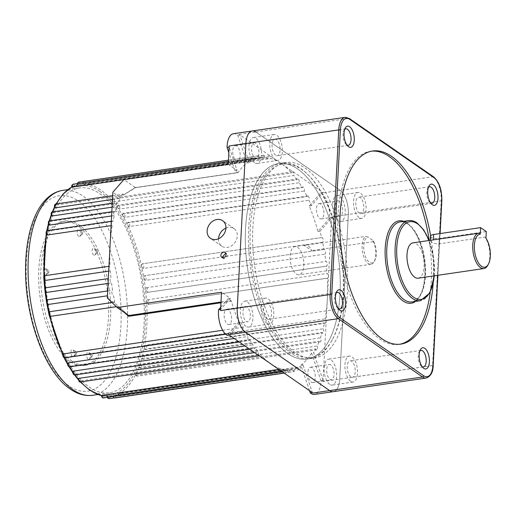 <?xml version="1.0" encoding="UTF-8"?>
<svg xmlns="http://www.w3.org/2000/svg" width="516" height="516" viewBox="0 0 516 516"><rect width="100%" height="100%" fill="white"/><g stroke="black" fill="none" stroke-linecap="round" stroke-linejoin="round"><path stroke-width="0.39" stroke-dasharray="2.58 1.94" d="M292.185 351.918A97.589 45.215 81.7 0 0 332.42 339.586A97.589 45.215 81.7 0 0 308.291 174.956A97.589 45.215 81.7 0 0 301.75 169.48A97.589 45.215 81.7 0 0 250.292 228.369A97.589 45.215 81.7 0 0 292.185 351.918M300.764 168.519A98.782 45.763 -98.3 0 1 307.388 174.066A98.782 45.763 -98.3 0 1 331.807 340.702A98.782 45.763 -98.3 0 1 310.245 358.588A98.782 45.763 -98.3 0 1 291.089 353.183A98.782 45.763 -98.3 0 1 248.68 247.532A98.782 45.763 -98.3 0 1 281.601 163.114A98.782 45.763 -98.3 0 1 300.764 168.519M287.954 353.647A98.782 45.763 81.7 0 0 307.117 359.046A98.782 45.763 81.7 0 0 340.038 274.635A98.782 45.763 81.7 0 0 297.635 168.977A98.782 45.763 81.7 0 0 278.472 163.572A98.782 45.763 81.7 0 0 245.552 247.99A98.782 45.763 81.7 0 0 287.954 353.647A98.782 45.763 -98.3 0 1 245.552 247.99A98.782 45.763 -98.3 0 1 278.472 163.572A98.782 45.763 -98.3 0 1 297.635 168.977A98.782 45.763 -98.3 0 1 340.038 274.635A98.782 45.763 -98.3 0 1 307.117 359.046A98.782 45.763 -98.3 0 1 287.954 353.647M114.326 201.782A2.38 1.103 81.7 0 0 113.359 198.267A2.38 1.103 81.7 0 0 112.901 198.131A2.38 1.103 81.7 0 0 112.159 199.24L111.656 200.015A107.109 49.626 -98.3 0 1 112.74 201.279L114.326 201.782L293.81 175.479A107.109 49.626 -98.3 0 1 297.106 179.761A2.38 1.103 -98.3 0 1 297.796 178.871A2.38 1.103 -98.3 0 1 299.009 180.149A2.38 1.103 -98.3 0 1 299.17 182.735A107.109 49.626 -98.3 0 1 302.292 187.663A2.38 1.103 -98.3 0 1 302.924 186.973A2.38 1.103 -98.3 0 1 304.176 188.372A2.38 1.103 -98.3 0 1 304.234 191.03A107.109 49.626 -98.3 0 1 307.143 196.538A2.38 1.103 -98.3 0 1 307.704 196.028A2.38 1.103 -98.3 0 1 308.994 197.551A2.38 1.103 -98.3 0 1 308.936 200.26A107.109 49.626 -98.3 0 1 311.341 205.678L322.893 192.455A19.04 8.824 -98.3 0 1 323.468 192.816L281.343 163.636A107.109 49.626 -98.3 0 1 291.65 172.937A2.38 1.103 -98.3 0 1 292.391 171.828A2.38 1.103 -98.3 0 1 293.559 172.995A2.38 1.103 -98.3 0 1 293.81 175.479M101.265 395.572A107.109 49.626 81.7 0 0 101.407 395.611A107.109 49.626 81.7 0 0 102.542 395.875A107.109 49.626 81.7 0 0 107.16 396.43A107.109 49.626 81.7 0 0 108.276 396.43A107.109 49.626 81.7 0 0 111.095 396.191A107.109 49.626 81.7 0 0 112.765 395.882A107.109 49.626 81.7 0 0 113.843 395.617A107.109 49.626 81.7 0 0 118.151 393.979A107.109 49.626 81.7 0 0 119.177 393.45A107.109 49.626 81.7 0 0 135.592 374.655A107.109 49.626 81.7 0 0 136.301 373.203A107.109 49.626 81.7 0 0 139.004 366.818A107.109 49.626 81.7 0 0 139.61 365.167A107.109 49.626 81.7 0 0 141.855 357.994A107.109 49.626 81.7 0 0 142.345 356.163A107.109 49.626 81.7 0 0 144.112 348.306A107.109 49.626 81.7 0 0 144.48 346.313A107.109 49.626 81.7 0 0 146.731 303.44A107.109 49.626 81.7 0 0 146.589 301.092A107.109 49.626 81.7 0 0 145.738 291.424A107.109 49.626 81.7 0 0 145.467 289.063A107.109 49.626 81.7 0 0 144.106 279.388A107.109 49.626 81.7 0 0 143.706 277.047A107.109 49.626 81.7 0 0 141.842 267.501A107.109 49.626 81.7 0 0 141.332 265.198A107.109 49.626 81.7 0 0 127.962 225.776A107.109 49.626 81.7 0 0 127.065 223.912A107.109 49.626 81.7 0 0 123.221 216.63A107.109 49.626 81.7 0 0 122.247 214.946A107.109 49.626 81.7 0 0 118.125 208.432A107.109 49.626 81.7 0 0 117.093 206.942A107.109 49.626 81.7 0 0 112.74 201.279A1.193 0.548 -98.3 0 0 112.256 199.531A1.193 0.548 -98.3 0 0 111.656 200.015A107.109 49.626 81.7 0 0 100.814 190.094A107.109 49.626 81.7 0 0 89.719 184.818L270.823 158.515A107.109 49.626 -98.3 0 1 281.343 163.636L239.224 134.457A19.04 8.824 -98.3 0 1 239.792 134.889L249.196 162.63A107.109 49.626 -98.3 0 1 251.982 160.805A2.38 1.103 -98.3 0 1 252.653 157.896A2.38 1.103 -98.3 0 1 254.027 159.747A107.109 49.626 -98.3 0 1 257.284 158.509A2.38 1.103 -98.3 0 1 258.013 155.858A2.38 1.103 -98.3 0 1 259.432 157.973A107.109 49.626 -98.3 0 1 260.567 157.78A107.109 49.626 -98.3 0 1 262.831 157.561A2.38 1.103 -98.3 0 1 263.599 155.181A2.38 1.103 -98.3 0 1 265.056 157.561A107.109 49.626 -98.3 0 1 268.552 157.98A2.38 1.103 -98.3 0 1 269.339 155.864A2.38 1.103 -98.3 0 1 270.823 158.515M50.929 316.282A2.38 1.103 81.7 0 0 51.11 316.218L49.8 315.224A1.193 0.548 -98.3 0 1 49.478 315.192A1.193 0.548 -98.3 0 1 48.975 314.005A1.193 0.548 -98.3 0 1 49.284 312.928L50.078 311.619M48.672 304.395L47.42 303.382A1.193 0.548 -98.3 0 1 47.162 303.318A1.193 0.548 -98.3 0 1 46.653 302.073A1.193 0.548 -98.3 0 1 47.027 301.034L47.878 299.706M46.846 292.391L45.66 291.366A1.193 0.548 -98.3 0 1 45.466 291.295A1.193 0.548 -98.3 0 1 44.95 289.979A1.193 0.548 -98.3 0 1 45.389 289.005L46.305 287.67M45.666 280.356L44.544 279.33A1.193 0.548 -98.3 0 1 44.408 279.272A1.193 0.548 -98.3 0 1 43.892 277.892A1.193 0.548 -98.3 0 1 44.402 276.989L45.382 275.667L110.082 266.185A2.38 1.103 81.7 0 0 109.863 266.172A2.38 1.103 81.7 0 0 109.07 268.204A2.38 1.103 81.7 0 0 110.095 270.752A2.38 1.103 81.7 0 0 110.366 270.874A107.109 49.626 81.7 0 0 111.004 278.189A2.38 1.103 81.7 0 0 110.921 278.195A2.38 1.103 81.7 0 0 110.127 280.227A2.38 1.103 81.7 0 0 111.146 282.774A2.38 1.103 81.7 0 0 111.546 282.91A107.109 49.626 81.7 0 0 112.578 290.224A2.38 1.103 81.7 0 0 111.824 292.295A2.38 1.103 81.7 0 0 112.849 294.797A2.38 1.103 81.7 0 0 113.307 294.926A2.38 1.103 81.7 0 0 113.372 294.913A107.109 49.626 81.7 0 0 114.778 302.137A2.38 1.103 81.7 0 0 114.3 302.776L128.574 315.437M46.795 234.741L46.646 234.116A1.193 0.548 -98.3 0 1 46.266 232.6A1.193 0.548 -98.3 0 1 46.885 232A1.193 0.548 -98.3 0 1 47.014 232.123L48.252 230.987L112.952 221.506A2.38 1.103 81.7 0 0 112.224 221.125A2.38 1.103 81.7 0 0 111.43 222.912A2.38 1.103 81.7 0 0 112.211 225.486A107.109 49.626 81.7 0 0 110.076 245.094A107.109 49.626 81.7 0 0 110.082 266.185M48.859 224.802L48.781 224.26A1.193 0.548 -98.3 0 1 48.472 222.77A1.193 0.548 -98.3 0 1 49.084 222.228A1.193 0.548 -98.3 0 1 49.272 222.428L50.568 221.37L115.268 211.889A2.38 1.103 81.7 0 0 114.423 211.354A2.38 1.103 81.7 0 0 113.623 213.005A2.38 1.103 81.7 0 0 114.288 215.559A107.109 49.626 81.7 0 0 112.952 221.506M51.542 215.714L51.523 215.262A1.193 0.548 -98.3 0 1 51.278 213.798A1.193 0.548 -98.3 0 1 51.877 213.314A1.193 0.548 -98.3 0 1 52.122 213.605L53.477 212.637L118.177 203.162A2.38 1.103 81.7 0 0 117.216 202.44A2.38 1.103 81.7 0 0 116.429 203.968A2.38 1.103 81.7 0 0 116.971 206.465A107.109 49.626 81.7 0 0 115.268 211.889M54.799 207.593L54.825 207.219A1.193 0.548 -98.3 0 1 54.644 205.8A1.193 0.548 -98.3 0 1 55.238 205.374A1.193 0.548 -98.3 0 1 55.535 205.768L56.941 204.904L123.389 195.171L135.444 187.566L238.14 172.518A1.193 0.548 -98.3 0 1 237.915 172.679A1.193 0.548 -98.3 0 1 237.689 172.615L234.974 170.738L228.833 152.626M72.492 187.108L71.956 186.979A1.193 0.548 -98.3 0 1 71.995 185.825A1.193 0.548 -98.3 0 1 72.524 185.592A1.193 0.548 -98.3 0 1 72.975 186.444L254.027 159.747M77.742 183.528A2.38 1.103 81.7 0 0 77.793 184.812L77.284 184.812A1.193 0.548 -98.3 0 1 77.884 183.554A1.193 0.548 -98.3 0 1 78.361 184.541L259.432 157.973M257.284 158.509L77.284 184.812A107.109 49.626 81.7 0 0 72.975 186.444A107.109 49.626 81.7 0 0 71.956 186.979A107.109 49.626 81.7 0 0 71.827 187.044M85.566 183.864A2.38 1.103 81.7 0 0 84.572 181.613A2.38 1.103 81.7 0 0 84.108 181.484A2.38 1.103 81.7 0 0 83.347 183.864L82.857 183.999A1.193 0.548 -98.3 0 1 83.469 182.877A1.193 0.548 -98.3 0 1 83.966 183.999L265.056 157.561M262.831 157.561L82.857 183.999A107.109 49.626 81.7 0 0 80.032 184.231A107.109 49.626 81.7 0 0 78.361 184.541A107.109 49.626 81.7 0 0 77.284 184.812M91.332 184.818A2.38 1.103 81.7 0 0 90.313 182.296A2.38 1.103 81.7 0 0 89.849 182.167A2.38 1.103 81.7 0 0 89.062 184.283L88.584 184.547A1.193 0.548 -98.3 0 1 89.21 183.561A1.193 0.548 -98.3 0 1 89.719 184.818A107.109 49.626 81.7 0 0 88.584 184.547A107.109 49.626 81.7 0 0 83.966 183.999A107.109 49.626 81.7 0 0 82.857 183.999M268.552 157.98L88.584 184.547M292.391 171.828L112.901 198.131L111.656 200.015M119.686 209.032A2.38 1.103 81.7 0 0 118.77 205.304A2.38 1.103 81.7 0 0 118.312 205.175A2.38 1.103 81.7 0 0 117.616 206.065L117.093 206.942A1.193 0.548 -98.3 0 1 117.667 206.568A1.193 0.548 -98.3 0 1 118.125 208.432L119.686 209.032L299.17 182.735M297.796 178.871L118.312 205.175L116.984 206.49L117.093 206.942M124.749 217.333A2.38 1.103 81.7 0 0 123.898 213.405A2.38 1.103 81.7 0 0 123.434 213.276A2.38 1.103 81.7 0 0 122.802 213.966L122.247 214.946A1.193 0.548 -98.3 0 1 122.795 214.669A1.193 0.548 -98.3 0 1 123.221 216.63L124.749 217.333L304.234 191.03M302.924 186.973L123.434 213.276L122.169 214.392L122.247 214.946M129.445 226.563A2.38 1.103 81.7 0 0 129.613 224.318A2.38 1.103 81.7 0 0 128.678 222.46A2.38 1.103 81.7 0 0 128.213 222.332A2.38 1.103 81.7 0 0 127.652 222.841L127.033 223.247L127.065 223.912A1.193 0.548 -98.3 0 1 127.575 223.725A1.193 0.548 -98.3 0 1 128.045 224.654A1.193 0.548 -98.3 0 1 127.962 225.776L129.445 226.563L308.936 200.26M321.597 237.599L142.287 263.837A2.38 1.103 81.7 0 0 142.106 263.902L141.332 265.198A1.193 0.548 -98.3 0 1 141.648 265.237A1.193 0.548 -98.3 0 1 142.152 266.417A1.193 0.548 -98.3 0 1 141.842 267.501L143.132 268.501L322.623 242.198A107.109 49.626 -98.3 0 1 324.035 249.422A2.38 1.103 -98.3 0 1 324.1 249.409A2.38 1.103 -98.3 0 1 325.525 251.563A2.38 1.103 -98.3 0 1 324.822 254.111A107.109 49.626 -98.3 0 1 325.86 261.425A2.38 1.103 -98.3 0 1 327.241 263.695A2.38 1.103 -98.3 0 1 326.486 266.14A2.38 1.103 -98.3 0 1 326.396 266.146A107.109 49.626 -98.3 0 1 327.041 273.467A2.38 1.103 -98.3 0 1 328.311 275.854A2.38 1.103 -98.3 0 1 327.537 278.169A2.38 1.103 -98.3 0 1 327.325 278.156A107.109 49.626 -98.3 0 1 327.325 299.241A107.109 49.626 -98.3 0 1 325.19 318.849A2.38 1.103 -98.3 0 1 325.977 321.429A2.38 1.103 -98.3 0 1 325.177 323.21A2.38 1.103 -98.3 0 1 324.719 323.08A2.38 1.103 -98.3 0 1 324.454 322.835A107.109 49.626 -98.3 0 1 323.513 327.15A107.109 49.626 -98.3 0 1 323.113 328.776A2.38 1.103 -98.3 0 1 323.777 331.33A2.38 1.103 -98.3 0 1 322.984 332.988A2.38 1.103 -98.3 0 1 322.519 332.852A2.38 1.103 -98.3 0 1 322.132 332.446A107.109 49.626 -98.3 0 1 320.436 337.87A2.38 1.103 -98.3 0 1 320.978 340.367A2.38 1.103 -98.3 0 1 320.184 341.895A2.38 1.103 -98.3 0 1 319.726 341.766A2.38 1.103 -98.3 0 1 319.23 341.179A107.109 49.626 -98.3 0 1 317.185 346.01A2.38 1.103 -98.3 0 1 317.611 348.429A2.38 1.103 -98.3 0 1 316.83 349.835A2.38 1.103 -98.3 0 1 316.366 349.706A2.38 1.103 -98.3 0 1 315.766 348.913A107.109 49.626 -98.3 0 1 313.644 352.699L323.055 380.44A19.04 8.824 -98.3 0 1 323.01 381.563L331.64 216.92A19.04 8.824 -98.3 0 1 331.562 218.023L320.01 231.245A107.109 49.626 -98.3 0 1 321.597 237.599A2.38 1.103 -98.3 0 1 321.778 237.534A2.38 1.103 -98.3 0 1 323.184 239.559A2.38 1.103 -98.3 0 1 322.623 242.198M324.035 249.422L144.609 275.712A2.38 1.103 81.7 0 0 144.544 275.725L143.706 277.047A1.193 0.548 -98.3 0 1 143.964 277.105A1.193 0.548 -98.3 0 1 144.474 278.356A1.193 0.548 -98.3 0 1 144.106 279.388L145.331 280.414L324.822 254.111M326.486 266.14L146.905 292.449A2.38 1.103 81.7 0 0 146.996 292.443A2.38 1.103 81.7 0 0 147.789 290.411A2.38 1.103 81.7 0 0 146.763 287.863A2.38 1.103 81.7 0 0 146.37 287.728L145.467 289.063A1.193 0.548 -98.3 0 1 145.667 289.128A1.193 0.548 -98.3 0 1 146.176 290.444A1.193 0.548 -98.3 0 1 145.738 291.424L146.905 292.449L326.396 266.146M327.537 278.169L147.834 304.459A2.38 1.103 81.7 0 0 148.047 304.472A2.38 1.103 81.7 0 0 148.84 302.434A2.38 1.103 81.7 0 0 147.821 299.893A2.38 1.103 81.7 0 0 147.55 299.764L146.589 301.092A1.193 0.548 -98.3 0 1 146.718 301.157A1.193 0.548 -98.3 0 1 147.234 302.537A1.193 0.548 -98.3 0 1 146.731 303.44L147.834 304.459L327.325 278.156M145.699 345.152L144.48 346.313A1.193 0.548 -98.3 0 1 144.861 347.829A1.193 0.548 -98.3 0 1 144.241 348.423A1.193 0.548 -98.3 0 1 144.112 348.306L144.609 349.248L145.686 349.513A2.38 1.103 81.7 0 0 146.486 347.732A2.38 1.103 81.7 0 0 145.699 345.152L325.19 318.849M143.622 355.079L142.345 356.163A1.193 0.548 -98.3 0 1 142.655 357.659A1.193 0.548 -98.3 0 1 142.042 358.194A1.193 0.548 -98.3 0 1 141.855 357.994L142.41 359.02L143.493 359.284A2.38 1.103 81.7 0 0 144.286 357.633A2.38 1.103 81.7 0 0 143.622 355.079L323.113 328.776M140.945 364.173L139.61 365.167A1.193 0.548 -98.3 0 1 139.849 366.631A1.193 0.548 -98.3 0 1 139.249 367.108A1.193 0.548 -98.3 0 1 139.004 366.818L139.617 367.934L140.694 368.198A2.38 1.103 81.7 0 0 141.487 366.67A2.38 1.103 81.7 0 0 140.945 364.173L320.436 337.87M137.695 372.307L136.301 373.203A1.193 0.548 -98.3 0 1 136.482 374.622A1.193 0.548 -98.3 0 1 135.895 375.048A1.193 0.548 -98.3 0 1 135.592 374.655L136.256 375.874L137.34 376.138A2.38 1.103 81.7 0 0 138.12 374.732A2.38 1.103 81.7 0 0 137.695 372.307L317.185 346.01M118.151 393.979L118.68 394.069A2.38 1.103 81.7 0 0 119.589 395.791A2.38 1.103 81.7 0 0 120.054 395.92A2.38 1.103 81.7 0 0 120.725 393.011L119.177 393.45A1.193 0.548 -98.3 0 1 119.138 394.598A1.193 0.548 -98.3 0 1 118.603 394.83A1.193 0.548 -98.3 0 1 118.151 393.979L298.171 367.773A107.109 49.626 -98.3 0 1 294.907 369.011A2.38 1.103 -98.3 0 1 294.185 371.655A2.38 1.103 -98.3 0 1 293.72 371.526A2.38 1.103 -98.3 0 1 292.759 369.54A107.109 49.626 -98.3 0 1 291.63 369.74A107.109 49.626 -98.3 0 1 289.36 369.953A2.38 1.103 -98.3 0 1 288.599 372.339A2.38 1.103 -98.3 0 1 288.134 372.204A2.38 1.103 -98.3 0 1 287.135 369.953A107.109 49.626 -98.3 0 1 283.645 369.533A2.38 1.103 -98.3 0 1 282.852 371.649A2.38 1.103 -98.3 0 1 282.394 371.52A2.38 1.103 -98.3 0 1 281.375 368.998A107.109 49.626 -98.3 0 1 270.848 363.877A107.109 49.626 -98.3 0 1 260.548 354.576A2.38 1.103 -98.3 0 1 259.806 355.685A2.38 1.103 -98.3 0 1 259.342 355.556A2.38 1.103 -98.3 0 1 258.381 352.041A107.109 49.626 -98.3 0 1 255.091 347.758A2.38 1.103 -98.3 0 1 254.394 348.642A2.38 1.103 -98.3 0 1 253.936 348.513A2.38 1.103 -98.3 0 1 253.021 344.785A107.109 49.626 -98.3 0 1 249.905 339.857A2.38 1.103 -98.3 0 1 249.267 340.547A2.38 1.103 -98.3 0 1 248.809 340.412A2.38 1.103 -98.3 0 1 247.957 336.49A107.109 49.626 -98.3 0 1 245.055 330.975A2.38 1.103 -98.3 0 1 244.494 331.485A2.38 1.103 -98.3 0 1 244.029 331.356A2.38 1.103 -98.3 0 1 243.088 329.498A2.38 1.103 -98.3 0 1 243.255 327.254A107.109 49.626 -98.3 0 1 240.856 321.836L229.304 335.058A19.04 8.824 -98.3 0 1 228.73 334.703M112.636 395.92L113.61 397.694L114.694 397.959A2.38 1.103 81.7 0 0 115.416 395.314L113.843 395.617A1.193 0.548 -98.3 0 1 113.249 396.868A1.193 0.548 -98.3 0 1 112.765 395.882L292.759 369.54M109.108 398.636A2.38 1.103 81.7 0 0 109.869 396.256L108.276 396.43A1.193 0.548 -98.3 0 1 107.663 397.546A1.193 0.548 -98.3 0 1 107.16 396.43L287.135 369.953M103.361 397.952A2.38 1.103 81.7 0 0 104.155 395.837L102.542 395.875A1.193 0.548 -98.3 0 1 101.916 396.862A1.193 0.548 -98.3 0 1 101.407 395.611M80.315 381.988A2.38 1.103 81.7 0 0 81.057 380.879L79.47 380.415A1.193 0.548 -98.3 0 1 78.871 380.898A1.193 0.548 -98.3 0 1 78.387 379.144L78.264 378.763M74.904 374.945A2.38 1.103 81.7 0 0 75.6 374.055L74.033 373.481A1.193 0.548 -98.3 0 1 73.459 373.855A1.193 0.548 -98.3 0 1 73.001 371.997L72.898 371.526M69.776 366.844A2.38 1.103 81.7 0 0 70.415 366.16L68.88 365.483A1.193 0.548 -98.3 0 1 68.331 365.754A1.193 0.548 -98.3 0 1 67.906 363.799L67.835 363.225M65.003 357.788A2.38 1.103 81.7 0 0 65.564 357.278L64.061 356.511A1.193 0.548 -98.3 0 1 63.552 356.698A1.193 0.548 -98.3 0 1 63.087 355.776A1.193 0.548 -98.3 0 1 63.165 354.653L63.146 353.963M223.009 257.774L223.957 258.929L227.93 255.871L226.718 253.601L225.789 253.221M218.513 238.779A10.713 8.714 -55.3 0 0 221.803 246.184A10.713 8.714 -55.3 0 0 231.607 245.739A10.713 8.714 -55.3 0 0 237.296 236.005A10.713 8.714 -55.3 0 0 234.006 228.575A10.713 8.714 -55.3 0 0 225.911 228.098M255.601 143.274A7.734 3.586 81.7 0 0 254.098 142.855A7.734 3.586 81.7 0 0 251.524 149.466A7.734 3.586 81.7 0 0 254.846 157.735A7.734 3.586 81.7 0 0 256.342 158.16A7.734 3.586 81.7 0 0 258.922 151.549A7.734 3.586 81.7 0 0 255.601 143.274M236.818 146.028A7.734 3.586 81.7 0 0 235.315 145.602A7.734 3.586 81.7 0 0 232.735 152.214A7.734 3.586 81.7 0 0 236.057 160.489A7.734 3.586 81.7 0 0 237.56 160.915A7.734 3.586 81.7 0 0 240.14 154.303A7.734 3.586 81.7 0 0 236.818 146.028M247.029 306.891A7.734 3.586 81.7 0 0 245.526 306.472A7.734 3.586 81.7 0 0 242.946 313.083A7.734 3.586 81.7 0 0 246.267 321.352A7.734 3.586 81.7 0 0 247.77 321.778A7.734 3.586 81.7 0 0 250.35 315.166A7.734 3.586 81.7 0 0 247.029 306.891M228.24 309.645A7.734 3.586 81.7 0 0 226.743 309.219A7.734 3.586 81.7 0 0 224.163 315.831A7.734 3.586 81.7 0 0 227.485 324.106A7.734 3.586 81.7 0 0 228.988 324.532A7.734 3.586 81.7 0 0 231.561 317.921A7.734 3.586 81.7 0 0 228.24 309.645M330.743 364.883A7.734 3.586 81.7 0 0 329.247 364.464A7.734 3.586 81.7 0 0 326.667 371.075A7.734 3.586 81.7 0 0 329.988 379.344A7.734 3.586 81.7 0 0 331.485 379.77A7.734 3.586 81.7 0 0 334.065 373.158A7.734 3.586 81.7 0 0 330.743 364.883M311.961 367.637A7.734 3.586 81.7 0 0 310.458 367.211A7.734 3.586 81.7 0 0 307.884 373.823A7.734 3.586 81.7 0 0 311.206 382.098A7.734 3.586 81.7 0 0 312.702 382.524A7.734 3.586 81.7 0 0 315.282 375.912A7.734 3.586 81.7 0 0 311.961 367.637M339.322 201.266A7.734 3.586 81.7 0 0 337.819 200.847A7.734 3.586 81.7 0 0 335.239 207.458A7.734 3.586 81.7 0 0 338.56 215.727A7.734 3.586 81.7 0 0 340.063 216.152A7.734 3.586 81.7 0 0 342.643 209.541A7.734 3.586 81.7 0 0 339.322 201.266M320.539 204.02A7.734 3.586 81.7 0 0 319.036 203.594A7.734 3.586 81.7 0 0 316.456 210.206A7.734 3.586 81.7 0 0 319.778 218.481A7.734 3.586 81.7 0 0 321.281 218.907A7.734 3.586 81.7 0 0 323.855 212.295A7.734 3.586 81.7 0 0 320.539 204.02M93.654 255.078A3.573 1.651 -98.3 0 1 92.119 250.731A3.573 1.651 -98.3 0 1 93.835 248.299A3.573 1.651 -98.3 0 1 94.009 248.402A3.573 1.651 -98.3 0 1 95.492 251.679A3.573 1.651 -98.3 0 1 94.821 255.033A3.573 1.651 -98.3 0 1 93.654 255.078M96.885 252.692A1.509 0.697 -98.3 0 1 96.24 250.853A1.509 0.697 -98.3 0 1 96.963 249.828A1.509 0.697 -98.3 0 1 97.034 249.873A1.509 0.697 -98.3 0 1 97.666 251.253A1.509 0.697 -98.3 0 1 97.382 252.672A1.509 0.697 -98.3 0 1 96.885 252.692M88.204 359.123A3.573 1.651 -98.3 0 1 86.662 354.776A3.573 1.651 -98.3 0 1 88.378 352.351A3.573 1.651 -98.3 0 1 88.552 352.454A3.573 1.651 -98.3 0 1 90.042 355.73A3.573 1.651 -98.3 0 1 89.365 359.084A3.573 1.651 -98.3 0 1 88.204 359.123M91.435 356.743A1.509 0.697 -98.3 0 1 90.784 354.905A1.509 0.697 -98.3 0 1 91.513 353.873A1.509 0.697 -98.3 0 1 91.584 353.918A1.509 0.697 -98.3 0 1 92.209 355.305A1.509 0.697 -98.3 0 1 91.925 356.724A1.509 0.697 -98.3 0 1 91.435 356.743M44.821 275.163A3.573 1.651 -98.3 0 1 43.286 270.816A3.573 1.651 -98.3 0 1 45.002 268.385A3.573 1.651 -98.3 0 1 45.176 268.488A3.573 1.651 -98.3 0 1 46.659 271.764A3.573 1.651 -98.3 0 1 45.989 275.125A3.573 1.651 -98.3 0 1 44.821 275.163M48.053 272.777A1.509 0.697 -98.3 0 1 47.407 270.939A1.509 0.697 -98.3 0 1 48.13 269.913A1.509 0.697 -98.3 0 1 48.201 269.958A1.509 0.697 -98.3 0 1 48.833 271.345A1.509 0.697 -98.3 0 1 48.549 272.758A1.509 0.697 -98.3 0 1 48.053 272.777M78.709 236.386A3.573 1.651 -98.3 0 1 77.168 232.032A3.573 1.651 -98.3 0 1 78.883 229.607A3.573 1.651 -98.3 0 1 79.058 229.71A3.573 1.651 -98.3 0 1 80.548 232.987A3.573 1.651 -98.3 0 1 79.87 236.341A3.573 1.651 -98.3 0 1 78.709 236.386M81.941 234A1.509 0.697 -98.3 0 1 81.289 232.161A1.509 0.697 -98.3 0 1 82.018 231.136A1.509 0.697 -98.3 0 1 82.089 231.174A1.509 0.697 -98.3 0 1 82.715 232.561A1.509 0.697 -98.3 0 1 82.431 233.98A1.509 0.697 -98.3 0 1 81.941 234M72.414 356.53A3.573 1.651 -98.3 0 1 70.873 352.176A3.573 1.651 -98.3 0 1 72.588 349.751A3.573 1.651 -98.3 0 1 72.762 349.854A3.573 1.651 -98.3 0 1 74.252 353.131A3.573 1.651 -98.3 0 1 73.575 356.485A3.573 1.651 -98.3 0 1 72.414 356.53M75.646 354.144A1.509 0.697 -98.3 0 1 74.994 352.305A1.509 0.697 -98.3 0 1 75.717 351.28A1.509 0.697 -98.3 0 1 75.794 351.319A1.509 0.697 -98.3 0 1 76.42 352.705A1.509 0.697 -98.3 0 1 76.136 354.124A1.509 0.697 -98.3 0 1 75.646 354.144M70.079 361.503A72.833 33.746 -98.3 0 1 38.816 283.6A72.833 33.746 -98.3 0 1 63.087 221.358A72.833 33.746 -98.3 0 1 77.219 225.344A72.833 33.746 -98.3 0 1 108.483 303.247A72.833 33.746 -98.3 0 1 84.211 365.489A72.833 33.746 -98.3 0 1 70.079 361.503M72.169 361.2A72.833 33.746 -98.3 0 1 40.899 283.297A72.833 33.746 -98.3 0 1 65.177 221.054A72.833 33.746 -98.3 0 1 79.303 225.034A72.833 33.746 -98.3 0 1 110.572 302.944A72.833 33.746 -98.3 0 1 86.295 365.186A72.833 33.746 -98.3 0 1 72.169 361.2M329.479 218.333L317.927 231.555A107.109 49.626 81.7 0 0 309.252 205.981L320.81 192.758A19.04 8.824 -98.3 0 1 321.378 193.119A19.04 8.824 -98.3 0 1 329.479 218.333L331.562 218.023M320.81 192.758L322.893 192.455M233.445 133.721A19.04 8.824 -98.3 0 1 237.134 134.766A19.04 8.824 -98.3 0 1 237.702 135.198L239.792 134.889M228.22 164.307L237.063 170.428L229.143 147.079A19.04 8.824 -98.3 0 1 229.181 145.951M99.594 193.584A103.542 47.969 -98.3 0 1 144.041 304.33A103.542 47.969 -98.3 0 1 109.534 392.811A103.542 47.969 -98.3 0 1 89.449 387.148A103.542 47.969 -98.3 0 1 45.002 276.402A103.542 47.969 -98.3 0 1 79.509 187.921A103.542 47.969 -98.3 0 1 99.594 193.584M139.004 366.818L139.739 367.482L319.23 341.179M141.855 357.994L142.648 358.749L322.132 332.446M144.112 348.306L144.964 349.132L324.454 322.835M107.676 290.947L112.578 290.224M112.036 302.544L114.778 302.137M222.648 330.272L243.255 327.254M234.212 338.502L247.957 336.49M244.984 345.959L253.021 344.785M254.569 352.596L258.381 352.041M278.788 369.379L281.375 368.998M309.555 390.689L300.912 365.193L302.995 364.883A107.109 49.626 -98.3 0 1 300.215 366.708A2.38 1.103 -98.3 0 1 299.544 369.617A2.38 1.103 -98.3 0 1 299.08 369.488A2.38 1.103 -98.3 0 1 298.171 367.773M135.592 374.655L136.276 375.216L315.766 348.913M81.057 380.879L260.548 354.576M373.21 240.675L373.332 241.636A14.28 6.618 -98.3 0 1 374.158 261.689A14.28 6.618 -98.3 0 1 371.043 264.276A14.28 6.618 -98.3 0 1 368.276 263.495A14.28 6.618 -98.3 0 1 362.232 249.473A14.28 6.618 -98.3 0 1 365.78 236.405L367.992 237.063A13.094 6.063 81.7 0 0 364.793 254.491A13.094 6.063 81.7 0 0 374.771 260.58A13.094 6.063 81.7 0 0 373.21 240.675L367.992 237.063M296.268 274.048A14.28 6.618 81.7 0 0 299.041 274.828A14.28 6.618 81.7 0 0 303.801 262.625A14.28 6.618 81.7 0 0 297.668 247.351A14.28 6.618 81.7 0 0 294.9 246.571A14.28 6.618 81.7 0 0 290.14 258.774A14.28 6.618 81.7 0 0 296.268 274.048M304.214 245.429A14.28 6.618 -98.3 0 1 305.33 245.042A14.28 6.618 -98.3 0 1 308.104 245.822A14.28 6.618 -98.3 0 1 311.761 250.66L304.214 245.429L365.78 236.405M373.332 241.636L311.761 250.66M239.224 134.457L255.917 132.012L340.16 190.365A19.04 8.824 81.7 0 1 348.339 214.475L339.709 379.118A19.04 8.824 81.7 0 1 333.362 391.65A19.04 8.824 81.7 0 0 339.709 379.118L348.339 214.475A19.04 8.824 81.7 0 0 340.16 190.365L255.917 132.012A19.04 8.824 81.7 0 0 252.227 130.974M237.702 135.198L247.112 162.94A107.109 49.626 81.7 0 0 238.14 172.518M247.112 162.94L249.196 162.63M228.22 164.288L251.982 160.805M112.469 199.466L120.222 198.331A107.109 49.626 81.7 0 0 118.177 203.162M112.062 207.187L116.971 206.465M111.604 215.952L114.288 215.559M111.095 225.647L112.211 225.486M108.715 271.113L110.366 270.874M108.07 283.419L111.546 282.91M220.725 307.297L228.266 298.667L230.981 300.544A1.193 0.548 -98.3 0 1 231.394 301.247A107.109 49.626 81.7 0 0 238.766 322.145L240.856 321.836M124.479 312.599L117.551 306.485L118.377 306.375L116.306 306.697M51.11 316.218L117.551 306.485M65.564 357.278L245.055 330.975M70.415 366.16L249.905 339.857M75.6 374.055L255.091 347.758M107.16 396.43L107.644 396.256A2.38 1.103 81.7 0 0 107.87 397.294M104.155 395.837L283.645 369.533M112.765 395.882L113.268 395.843A2.38 1.103 81.7 0 0 114.23 397.83A2.38 1.103 81.7 0 0 114.307 397.875M109.869 396.256L289.36 369.953M115.416 395.314L294.907 369.011M300.912 365.193A107.109 49.626 81.7 0 0 311.561 353.002L313.644 352.699M120.725 393.011L300.215 366.708M147.55 299.764L327.041 273.467M146.37 287.728L325.86 261.425M309.252 205.981L311.341 205.678M317.927 231.555L320.01 231.245M127.652 222.841L307.143 196.538M122.802 213.966L302.292 187.663M117.616 206.065L297.106 179.761M112.159 199.24L291.65 172.937M220.551 310.593A19.04 8.824 -98.3 0 1 220.629 309.49L230.355 298.358L221.519 292.237M228.266 298.667L230.355 298.358M237.689 172.615L135.379 187.605L123.866 179.6M237.063 170.428L234.974 170.738M312.973 393.057A19.04 8.824 -98.3 0 1 312.406 392.624L302.995 364.883M56.515 203.885A107.109 49.626 81.7 0 0 55.535 205.768A107.109 49.626 81.7 0 0 54.825 207.219A107.109 49.626 81.7 0 0 54.728 207.432M52.793 211.882A107.109 49.626 81.7 0 0 52.122 213.605A107.109 49.626 81.7 0 0 51.523 215.262A107.109 49.626 81.7 0 0 51.432 215.507M50.568 221.37A2.38 1.103 81.7 0 0 50.187 220.964A2.38 1.103 81.7 0 0 49.723 220.835A107.109 49.626 81.7 0 0 49.272 222.428A107.109 49.626 81.7 0 0 48.781 224.26A107.109 49.626 81.7 0 0 48.704 224.557M47.304 230.658A107.109 49.626 81.7 0 0 47.014 232.123A107.109 49.626 81.7 0 0 46.646 234.116A107.109 49.626 81.7 0 0 46.582 234.458M44.35 276.054A107.109 49.626 81.7 0 0 44.402 276.989A107.109 49.626 81.7 0 0 44.544 279.33A107.109 49.626 81.7 0 0 44.582 279.943M45.305 288.186A107.109 49.626 81.7 0 0 45.389 289.005A107.109 49.626 81.7 0 0 45.66 291.366A107.109 49.626 81.7 0 0 45.743 292.056M46.911 300.325A107.109 49.626 81.7 0 0 47.027 301.034A107.109 49.626 81.7 0 0 47.42 303.382A107.109 49.626 81.7 0 0 47.556 304.169M49.149 312.315A107.109 49.626 81.7 0 0 49.284 312.928A107.109 49.626 81.7 0 0 49.8 315.224A107.109 49.626 81.7 0 0 50 316.115M63.01 354.318A107.109 49.626 81.7 0 0 63.165 354.653A107.109 49.626 81.7 0 0 64.061 356.511A107.109 49.626 81.7 0 0 64.706 357.801M67.751 363.516A107.109 49.626 81.7 0 0 67.906 363.799A107.109 49.626 81.7 0 0 68.88 365.483A107.109 49.626 81.7 0 0 69.699 366.857M72.846 371.765A107.109 49.626 81.7 0 0 73.001 371.997A107.109 49.626 81.7 0 0 74.033 373.481A107.109 49.626 81.7 0 0 75.078 374.919M78.232 378.957A107.109 49.626 81.7 0 0 78.387 379.144A107.109 49.626 81.7 0 0 79.47 380.415A107.109 49.626 81.7 0 0 80.812 381.911M135.276 187.501L124.24 194.493L123.382 194.087L119.841 197.099A2.38 1.103 81.7 0 0 120.222 198.331M123.389 195.171L135.45 187.695L237.915 172.679M311.561 353.002L320.965 380.743A19.04 8.824 -98.3 0 1 314.579 394.405M320.965 380.743L323.055 380.44M119.841 197.099L112.849 192.249M114.3 302.776L107.309 297.932M238.766 322.145L227.214 335.368M430.544 236.167A5.953 2.096 -177 0 0 431.273 237.244A5.953 2.096 -177 0 0 439.335 238.45L486.291 231.568M479.274 233.18L433.356 239.908L430.299 240.843L431.041 241.694C433.059 243.159 435.73 243.875 439.052 243.855L484.969 237.121A17.854 8.269 -98.3 0 1 487.781 265.314M418.141 278.182A17.854 8.269 81.7 0 0 424.094 262.928A17.854 8.269 81.7 0 0 416.425 243.836A17.854 8.269 81.7 0 0 412.968 242.855M428.39 187.424A8.333 3.857 81.7 0 0 427.745 188.308A8.333 3.857 81.7 0 0 429.809 202.362A8.333 3.857 81.7 0 0 430.363 202.827A8.333 3.857 81.7 0 0 430.679 203.02M419.818 351.041A8.333 3.857 81.7 0 0 419.173 351.925A8.333 3.857 81.7 0 0 421.23 365.979A8.333 3.857 81.7 0 0 421.791 366.444A8.333 3.857 81.7 0 0 422.101 366.637M336.097 293.049A8.333 3.857 81.7 0 0 335.452 293.933A8.333 3.857 81.7 0 0 337.516 307.988A8.333 3.857 81.7 0 0 338.07 308.452A8.333 3.857 81.7 0 0 338.386 308.645M344.675 129.432A8.333 3.857 81.7 0 0 344.03 130.316A8.333 3.857 81.7 0 0 346.088 144.37A8.333 3.857 81.7 0 0 346.649 144.835A8.333 3.857 81.7 0 0 346.958 145.028M295.262 352.576A98.782 45.763 -98.3 0 1 252.853 246.919A98.782 45.763 -98.3 0 1 285.774 162.501A98.782 45.763 -98.3 0 1 304.937 167.906A98.782 45.763 -98.3 0 1 347.345 273.564A98.782 45.763 -98.3 0 1 314.418 357.975A98.782 45.763 -98.3 0 1 295.262 352.576M267.107 318.856A8.333 3.857 -98.3 0 1 263.534 309.942A8.333 3.857 -98.3 0 1 266.308 302.821A8.333 3.857 -98.3 0 1 267.927 303.279A8.333 3.857 -98.3 0 1 271.5 312.186A8.333 3.857 -98.3 0 1 268.726 319.307A8.333 3.857 -98.3 0 1 267.107 318.856M275.686 155.239A8.333 3.857 -98.3 0 1 272.106 146.325A8.333 3.857 -98.3 0 1 274.886 139.204A8.333 3.857 -98.3 0 1 276.499 139.662A8.333 3.857 -98.3 0 1 280.078 148.569A8.333 3.857 -98.3 0 1 277.298 155.69A8.333 3.857 -98.3 0 1 275.686 155.239M359.407 213.224A8.333 3.857 -98.3 0 1 355.827 204.317A8.333 3.857 -98.3 0 1 358.607 197.196A8.333 3.857 -98.3 0 1 360.22 197.654A8.333 3.857 -98.3 0 1 363.799 206.561A8.333 3.857 -98.3 0 1 361.019 213.682A8.333 3.857 -98.3 0 1 359.407 213.224M350.828 376.841A8.333 3.857 -98.3 0 1 347.255 367.934A8.333 3.857 -98.3 0 1 350.029 360.813A8.333 3.857 -98.3 0 1 351.648 361.271A8.333 3.857 -98.3 0 1 355.221 370.178A8.333 3.857 -98.3 0 1 352.447 377.299A8.333 3.857 -98.3 0 1 350.828 376.841M246.003 326.364A13.094 6.063 -98.3 0 1 240.385 312.361A13.094 6.063 -98.3 0 1 244.752 301.17A13.094 6.063 -98.3 0 1 247.287 301.886A13.094 6.063 -98.3 0 1 252.911 315.889A13.094 6.063 -98.3 0 1 248.544 327.079A13.094 6.063 -98.3 0 1 246.003 326.364M266.875 323.3A13.094 6.063 -98.3 0 1 261.257 309.297A13.094 6.063 -98.3 0 1 265.617 298.113A13.094 6.063 -98.3 0 1 268.159 298.829A13.094 6.063 -98.3 0 1 273.777 312.831A13.094 6.063 -98.3 0 1 269.416 324.016A13.094 6.063 -98.3 0 1 266.875 323.3M254.582 162.746A13.094 6.063 -98.3 0 1 248.964 148.743A13.094 6.063 -98.3 0 1 253.324 137.553A13.094 6.063 -98.3 0 1 255.865 138.269A13.094 6.063 -98.3 0 1 261.483 152.272A13.094 6.063 -98.3 0 1 257.123 163.462A13.094 6.063 -98.3 0 1 254.582 162.746M275.454 159.683A13.094 6.063 -98.3 0 1 269.829 145.68A13.094 6.063 -98.3 0 1 274.196 134.495A13.094 6.063 -98.3 0 1 276.737 135.211A13.094 6.063 -98.3 0 1 282.355 149.214A13.094 6.063 -98.3 0 1 277.989 160.399A13.094 6.063 -98.3 0 1 275.454 159.683M338.303 220.738A13.094 6.063 -98.3 0 1 332.678 206.735A13.094 6.063 -98.3 0 1 337.045 195.545A13.094 6.063 -98.3 0 1 339.58 196.261A13.094 6.063 -98.3 0 1 345.204 210.264A13.094 6.063 -98.3 0 1 340.837 221.454A13.094 6.063 -98.3 0 1 338.303 220.738M359.168 217.675A13.094 6.063 -98.3 0 1 353.55 203.672A13.094 6.063 -98.3 0 1 357.917 192.487A13.094 6.063 -98.3 0 1 360.452 193.203A13.094 6.063 -98.3 0 1 366.076 207.206A13.094 6.063 -98.3 0 1 361.71 218.391A13.094 6.063 -98.3 0 1 359.168 217.675M329.724 384.356A13.094 6.063 -98.3 0 1 324.106 370.353A13.094 6.063 -98.3 0 1 328.466 359.162A13.094 6.063 -98.3 0 1 331.008 359.878A13.094 6.063 -98.3 0 1 336.625 373.881A13.094 6.063 -98.3 0 1 332.265 385.071A13.094 6.063 -98.3 0 1 329.724 384.356M350.596 381.292A13.094 6.063 -98.3 0 1 344.978 367.289A13.094 6.063 -98.3 0 1 349.338 356.105A13.094 6.063 -98.3 0 1 351.88 356.82A13.094 6.063 -98.3 0 1 357.498 370.823A13.094 6.063 -98.3 0 1 353.137 382.008A13.094 6.063 -98.3 0 1 350.596 381.292M371.526 151.169A97.589 45.215 81.7 0 0 370.475 151.298A97.589 45.215 81.7 0 0 337.954 234.69A97.589 45.215 81.7 0 0 379.847 339.077A97.589 45.215 81.7 0 0 398.778 344.411A97.589 45.215 81.7 0 0 399.816 344.237M430.228 292.217A97.589 45.215 81.7 0 0 429.241 240.469M433.137 283.832A97.589 45.215 81.7 0 0 430.628 235.857M485.949 238.16L484.969 237.121M99.711 191.359A105.922 49.072 -98.3 0 1 145.183 325.461A105.922 49.072 -98.3 0 1 89.332 389.374A105.922 49.072 -98.3 0 1 43.86 255.272A105.922 49.072 -98.3 0 1 99.711 191.359M48.252 230.987A2.38 1.103 81.7 0 0 47.988 230.736A2.38 1.103 81.7 0 0 47.524 230.607M53.477 212.637A2.38 1.103 81.7 0 0 52.98 212.05A2.38 1.103 81.7 0 0 52.516 211.921M56.941 204.904A2.38 1.103 81.7 0 0 56.334 204.11A2.38 1.103 81.7 0 0 55.876 203.981M74.536 186.05A2.38 1.103 81.7 0 0 73.627 184.328A2.38 1.103 81.7 0 0 73.162 184.199M79.948 184.276A2.38 1.103 81.7 0 0 78.98 182.29A2.38 1.103 81.7 0 0 78.522 182.161M143.132 268.501A2.38 1.103 81.7 0 0 143.758 266.34A2.38 1.103 81.7 0 0 142.751 263.966A2.38 1.103 81.7 0 0 142.287 263.837L321.778 237.534M145.331 280.414A2.38 1.103 81.7 0 0 146.086 278.343A2.38 1.103 81.7 0 0 145.067 275.841A2.38 1.103 81.7 0 0 144.609 275.712L324.1 249.409M144.964 349.132A2.38 1.103 81.7 0 0 145.228 349.384A2.38 1.103 81.7 0 0 145.686 349.513L325.177 323.21M142.648 358.749A2.38 1.103 81.7 0 0 143.029 359.155A2.38 1.103 81.7 0 0 143.493 359.284L322.984 332.988M139.739 367.482A2.38 1.103 81.7 0 0 140.236 368.069A2.38 1.103 81.7 0 0 140.694 368.198L320.184 341.895M136.276 375.216A2.38 1.103 81.7 0 0 136.875 376.009A2.38 1.103 81.7 0 0 137.34 376.138L316.83 349.835M92.835 395.256A103.542 47.969 81.7 0 0 127.342 306.775A103.542 47.969 81.7 0 0 82.895 196.028A103.542 47.969 81.7 0 0 62.81 190.365M78.49 201.092A98.782 45.763 -98.3 0 1 120.892 326.151A98.782 45.763 -98.3 0 1 68.809 385.755A98.782 45.763 -98.3 0 1 26.406 260.696A98.782 45.763 -98.3 0 1 78.49 201.092M231.394 301.247L220.964 302.776M221.003 302.008L230.981 300.544M345.101 117.364A19.04 8.824 -98.3 0 1 348.797 118.403L433.04 176.756A19.04 8.824 -98.3 0 1 441.212 200.866L432.582 365.509L323.01 381.563M441.831 200.537A1.193 0.419 -177 0 1 441.212 200.866L331.64 216.92M433.659 176.891A1.193 0.968 -55.3 0 0 433.04 176.756L323.468 192.816M403.783 221.351A41.654 19.298 -98.3 0 1 407.156 223.112A41.654 19.298 -98.3 0 1 424.655 262.734A41.654 19.298 -98.3 0 1 415.515 301.421M408.143 224.073A40.467 18.744 81.7 0 0 400.293 221.861C402.557 221.506 404.97 222.203 407.524 223.938C416.593 229.762 424.726 250.576 424.971 269.629C424.662 289.025 420.347 299.79 412.026 301.931A40.467 18.744 81.7 0 0 425.513 267.353A40.467 18.744 81.7 0 0 408.143 224.073M408.646 220.635A40.467 18.744 -98.3 0 1 416.489 222.847A40.467 18.744 -98.3 0 1 433.866 266.127A40.467 18.744 -98.3 0 1 420.379 300.712M434.175 275.834A39.274 18.195 81.7 0 0 429.002 240.508M255.917 132.012L348.797 118.403A1.193 0.968 -55.3 0 1 349.416 118.538M433.201 365.18A1.193 0.419 -177 0 1 432.582 365.509A19.04 8.824 -98.3 0 1 426.235 378.041M437.755 275.305L439.942 233.58M439.335 238.45L439.052 243.855M308.291 174.956L307.388 174.066M332.42 339.586L331.807 340.702M310.245 358.588L314.418 357.975M101.271 395.649L111.095 396.191L291.63 369.74M77.168 183.612L77.155 184.863M263.599 155.181L84.108 181.484C83.082 181.516 82.618 182.348 82.715 183.986M269.339 155.864L89.849 182.167L88.442 184.476M307.704 196.028L128.213 222.332L127.033 223.247M299.544 369.617L120.054 395.92L118.97 395.656L118.029 394.076M223.957 258.929L221.777 257.413M221.803 246.184L210.418 238.302M235.315 145.602L254.098 142.855M226.743 309.219L245.526 306.472M310.458 367.211L329.247 364.464M319.036 203.594L337.819 200.847M96.963 249.828L93.835 248.299M91.513 353.873L88.378 352.351M48.13 269.913L45.002 268.385M82.018 231.136L78.883 229.607M75.717 351.28L72.588 349.751M65.177 221.054L63.087 221.358M97.763 394.54L109.534 392.811M108.966 266.301L109.863 266.172M371.043 264.276L299.041 274.828M305.33 245.042L294.9 246.571M71.814 186.986L80.032 184.231L260.567 157.78M284.193 373.12L294.185 371.655M284.026 373.003L288.599 372.339M282.207 371.746L282.852 371.649M259.161 355.782L259.806 355.685M249.828 349.313L254.394 348.642M239.276 342.011L249.267 340.547M225.685 334.245L244.494 331.485M111.327 221.254L112.224 221.125M111.824 211.734L114.423 211.354M112.275 203.162L117.216 202.44M112.669 195.661L123.382 194.087M228.369 161.456L252.653 157.896M228.433 160.192L258.013 155.858M67.738 189.643L79.509 187.921M86.295 365.186L84.211 365.489M76.136 354.124L73.575 356.485M82.431 233.98L79.87 236.341M48.549 272.758L45.989 275.125M91.925 356.724L89.365 359.084M97.382 252.672L94.821 255.033M321.281 218.907L340.063 216.152M312.702 382.524L331.485 379.77M228.988 324.532L247.77 321.778M237.56 160.915L256.342 158.16M234.006 228.575L222.622 220.693M226.718 253.601L225.163 252.524M128.619 315.47L118.396 306.381M107.27 397.378L107.025 396.404M80.361 381.982L78.213 379.57M74.543 374.951L72.808 372.539M69.06 366.773L67.68 364.444M63.971 357.556L62.9 355.389M49.117 315.089L48.82 313.773M46.704 302.976L46.498 301.783M44.95 290.772L44.808 289.553M43.866 278.64L43.783 277.253M46.201 233.509L46.685 231.033M48.401 223.744L49.162 221.041M51.2 214.837L52.297 211.973M54.554 206.897L56.083 203.949M281.601 163.114L285.774 162.501M374.771 260.58L374.158 261.689M430.331 240.314L430.299 240.843M429.809 202.362L431.615 204.149M427.745 188.308L428.97 186.076M421.23 365.979L423.043 367.766M419.173 351.925L420.392 349.693M337.516 307.988L339.322 309.774M335.452 293.933L336.677 291.701M346.088 144.37L347.9 146.157M344.03 130.316L345.249 128.084M434.343 275.808L433.692 257.865L429.17 240.482M337.27 292.424L266.308 302.821M345.849 128.806L274.886 139.204M429.564 186.798L358.607 197.196M420.992 350.416L350.029 360.813M265.617 298.113L244.752 301.17M274.196 134.495L253.324 137.553M357.917 192.487L337.045 195.545M349.338 356.105L328.466 359.162M370.475 151.298L372.565 150.988M398.778 344.411L400.861 344.108M353.137 382.008L332.265 385.071M361.71 218.391L340.837 221.454M277.989 160.399L257.123 163.462M269.416 324.016L248.544 327.079M423.404 366.902L352.447 377.299M431.982 203.285L361.019 213.682M348.261 145.293L277.298 155.69M339.689 308.91L268.726 319.307M440.103 233.561L437.916 275.286"/><path stroke-width="0.77" d="M46.846 292.391L45.827 292.12C44.834 291.875 44.157 287.373 46.221 287.676A2.38 1.103 81.7 0 0 45.427 289.708A2.38 1.103 81.7 0 0 46.446 292.256A2.38 1.103 81.7 0 0 46.846 292.391L108.07 283.419M45.666 280.356L44.776 280.098C44.041 280.033 42.77 275.796 45.163 275.654A2.38 1.103 81.7 0 0 44.37 277.685A2.38 1.103 81.7 0 0 45.395 280.233A2.38 1.103 81.7 0 0 45.666 280.356L108.715 271.113M46.795 234.741C45.685 232.774 45.93 231.4 47.524 230.607A2.38 1.103 81.7 0 0 46.73 232.387A2.38 1.103 81.7 0 0 47.517 234.967L46.646 234.116M51.432 215.507A107.109 49.626 81.7 0 0 49.723 220.835A2.38 1.103 81.7 0 0 48.923 222.486A2.38 1.103 81.7 0 0 49.588 225.04L48.781 224.26M51.536 215.714C50.762 213.476 51.09 212.218 52.516 211.921A2.38 1.103 81.7 0 0 51.729 213.45A2.38 1.103 81.7 0 0 52.271 215.946L51.523 215.262M54.799 207.593C54.135 205.561 54.49 204.355 55.876 203.981A2.38 1.103 81.7 0 0 55.096 205.387A2.38 1.103 81.7 0 0 55.522 207.813L54.825 207.219M71.84 187.089C71.453 185.857 71.892 184.889 73.162 184.199A2.38 1.103 81.7 0 0 72.492 187.108L71.956 186.979M220.861 255.356A2.973 2.419 -55.3 0 0 221.777 257.413A2.973 2.419 -55.3 0 0 224.499 257.291A2.973 2.419 -55.3 0 0 226.079 254.588A2.973 2.419 -55.3 0 0 225.163 252.524A2.973 2.419 -55.3 0 0 222.441 252.647A2.973 2.419 -55.3 0 0 220.861 255.356M225.789 253.221L222.712 256.639L223.009 257.774M207.129 230.871A10.713 8.714 -55.3 0 0 210.418 238.302A10.713 8.714 -55.3 0 0 220.222 237.85A10.713 8.714 -55.3 0 0 225.911 228.117A10.713 8.714 -55.3 0 0 222.622 220.693A10.713 8.714 -55.3 0 0 212.818 221.138A10.713 8.714 -55.3 0 0 207.129 230.871M225.911 228.098A10.713 8.714 -55.3 0 0 218.513 238.76A10.713 8.714 -55.3 0 0 218.513 238.779M228.833 152.626L227.053 147.382A19.04 8.824 -98.3 0 1 233.445 133.721L252.227 130.974A19.04 8.824 81.7 0 0 245.88 143.506L237.25 308.149A19.04 8.824 81.7 0 0 245.423 332.252L329.666 390.612A19.04 8.824 81.7 0 0 333.362 391.65L314.579 394.405A19.04 8.824 -98.3 0 1 310.316 392.934L312.361 392.631M227.053 147.382L229.123 147.079M255.917 132.012A19.04 8.824 81.7 0 0 252.227 130.974A19.04 8.824 81.7 0 0 245.88 143.506L237.25 308.149A19.04 8.824 81.7 0 0 245.423 332.252L329.666 390.612A19.04 8.824 81.7 0 0 333.362 391.65L426.235 378.041A19.04 8.824 -98.3 0 1 422.546 376.996L338.303 318.643A19.04 8.824 -98.3 0 1 330.124 294.539L338.754 129.897A19.04 8.824 -98.3 0 1 345.101 117.364L252.227 130.974M46.305 287.67L108.321 278.582L46.221 287.676A2.38 1.103 81.7 0 1 46.305 287.67M47.878 299.706A2.38 1.103 81.7 0 0 47.124 301.776A2.38 1.103 81.7 0 0 48.149 304.279A2.38 1.103 81.7 0 0 48.607 304.408L47.524 304.143C46.743 304.079 45.634 299.841 47.814 299.719L107.676 290.947M50.078 311.619A2.38 1.103 81.7 0 0 49.452 313.78A2.38 1.103 81.7 0 0 50.465 316.153A2.38 1.103 81.7 0 0 50.929 316.282L49.846 316.018C48.943 316.108 48.285 311.683 49.807 311.703L112.036 302.544M63.765 353.557A2.38 1.103 81.7 0 0 63.597 355.801A2.38 1.103 81.7 0 0 64.539 357.659A2.38 1.103 81.7 0 0 65.003 357.788L63.919 357.523C62.842 356.479 62.584 355.292 63.146 353.963L222.648 330.272M67.906 363.799L68.467 362.787L234.212 338.502M73.001 371.997L73.53 371.088L244.984 345.959M78.387 379.144L78.89 378.338L254.569 352.596M101.265 395.52L102.284 397.688L103.361 397.952A2.38 1.103 81.7 0 1 102.903 397.823A2.38 1.103 81.7 0 1 101.884 395.301L278.788 369.379M72.492 187.108L228.22 164.288M55.522 207.813L112.469 199.466M52.271 215.946L112.062 207.187M49.588 225.04L111.604 215.952M47.517 234.967L111.095 225.647M48.672 304.395L107.418 295.791L48.607 304.408A2.38 1.103 81.7 0 0 48.672 304.395M220.964 302.776L128.697 316.295L124.479 312.599M128.574 315.437L117.164 307.53L221.519 292.237L220.551 310.593L330.124 294.539A1.193 0.419 -177 0 1 331.736 294.778A17.854 8.269 81.7 0 0 339.405 317.379L423.649 375.732A17.854 8.269 81.7 0 0 433.059 364.96L437.755 275.305M339.405 317.379A1.193 0.968 -55.3 0 1 338.303 318.643L228.73 334.703L312.973 393.057L422.546 376.996A1.193 0.968 -55.3 0 0 423.649 375.732M439.942 233.58L441.69 200.318A17.854 8.269 81.7 0 0 434.027 177.717L349.784 119.364A17.854 8.269 81.7 0 0 340.367 130.135A1.193 0.419 -177 0 0 338.754 129.897L229.181 145.951L228.22 164.307L123.866 179.6L112.849 192.249L110.076 245.094L107.309 297.932L117.164 307.53M229.259 335.065L227.214 335.368A19.04 8.824 -98.3 0 1 218.545 309.793L220.609 309.49M310.316 392.934L309.555 390.689M218.545 309.793L220.725 307.297M128.697 316.295L128.678 315.534L221.003 302.008M480.602 227.627L480.254 234.212A16.66 7.721 81.7 0 0 475.552 255.949A16.66 7.721 81.7 0 0 488.394 264.198A16.66 7.721 81.7 0 0 485.949 238.16L486.291 231.568L480.602 227.627L433.64 234.509A5.953 2.096 -177 0 0 430.544 236.167L430.331 240.314M488.394 264.198L487.781 265.314A17.854 8.269 -98.3 0 1 483.885 268.546A17.854 8.269 -98.3 0 1 480.422 267.572A17.854 8.269 -98.3 0 1 472.759 248.48A17.854 8.269 -98.3 0 1 478.706 233.219A17.854 8.269 -98.3 0 1 479.274 233.18L480.254 234.212M478.706 233.219L412.968 242.855A17.854 8.269 81.7 0 0 407.014 258.11A17.854 8.269 81.7 0 0 414.677 277.208A17.854 8.269 81.7 0 0 418.141 278.182L483.885 268.546M432.337 204.749A10.713 4.96 -98.3 0 1 431.615 204.149A10.713 4.96 -98.3 0 1 428.97 186.076A10.713 4.96 -98.3 0 1 433.382 184.722A10.713 4.96 -98.3 0 1 437.981 198.286A10.713 4.96 -98.3 0 1 432.337 204.749M430.679 203.02A8.333 3.857 81.7 0 0 431.982 203.285A8.333 3.857 81.7 0 0 434.756 196.164A8.333 3.857 81.7 0 0 431.183 187.256A8.333 3.857 81.7 0 0 429.564 186.798A8.333 3.857 81.7 0 0 428.39 187.424M423.759 368.366A10.713 4.96 -98.3 0 1 423.043 367.766A10.713 4.96 -98.3 0 1 420.392 349.693A10.713 4.96 -98.3 0 1 424.81 348.339A10.713 4.96 -98.3 0 1 429.409 361.903A10.713 4.96 -98.3 0 1 423.759 368.366M422.101 366.637A8.333 3.857 81.7 0 0 423.404 366.902A8.333 3.857 81.7 0 0 426.184 359.781A8.333 3.857 81.7 0 0 422.604 350.874A8.333 3.857 81.7 0 0 420.992 350.416A8.333 3.857 81.7 0 0 419.818 351.041M340.044 310.374A10.713 4.96 -98.3 0 1 339.322 309.774A10.713 4.96 -98.3 0 1 336.677 291.701A10.713 4.96 -98.3 0 1 341.089 290.347A10.713 4.96 -98.3 0 1 345.688 303.911A10.713 4.96 -98.3 0 1 340.044 310.374M338.386 308.645A8.333 3.857 81.7 0 0 339.689 308.91A8.333 3.857 81.7 0 0 342.463 301.789A8.333 3.857 81.7 0 0 338.889 292.882A8.333 3.857 81.7 0 0 337.27 292.424A8.333 3.857 81.7 0 0 336.097 293.049M348.616 146.757A10.713 4.96 -98.3 0 1 347.9 146.157A10.713 4.96 -98.3 0 1 345.249 128.084A10.713 4.96 -98.3 0 1 349.667 126.73A10.713 4.96 -98.3 0 1 354.266 140.294A10.713 4.96 -98.3 0 1 348.616 146.757M346.958 145.028A8.333 3.857 81.7 0 0 348.261 145.293A8.333 3.857 81.7 0 0 351.041 138.172A8.333 3.857 81.7 0 0 347.462 129.264A8.333 3.857 81.7 0 0 345.849 128.806A8.333 3.857 81.7 0 0 344.675 129.432M430.628 235.857A97.589 45.215 81.7 0 0 391.496 156.329A97.589 45.215 81.7 0 0 372.565 150.988A97.589 45.215 81.7 0 0 340.038 234.387A97.589 45.215 81.7 0 0 381.93 338.767A97.589 45.215 81.7 0 0 400.861 344.108A97.589 45.215 81.7 0 0 433.137 283.832M429.241 240.469A97.589 45.215 81.7 0 0 389.406 156.632A97.589 45.215 81.7 0 0 371.526 151.169M399.816 344.237A97.589 45.215 81.7 0 0 430.228 292.217M80.812 381.911A107.109 49.626 81.7 0 0 90.319 390.335A107.109 49.626 81.7 0 0 101.265 395.572M77.168 183.612L78.522 182.161A2.38 1.103 81.7 0 0 77.742 183.528M114.307 397.875A2.38 1.103 81.7 0 0 114.694 397.959L113.61 397.694M107.87 397.294A2.38 1.103 81.7 0 0 108.644 398.507A2.38 1.103 81.7 0 0 109.108 398.636L108.025 398.371L107.27 397.378M78.89 378.338A2.38 1.103 81.7 0 0 79.851 381.859A2.38 1.103 81.7 0 0 80.315 381.988L79.232 381.724L78.264 378.763M73.53 371.088A2.38 1.103 81.7 0 0 74.446 374.816A2.38 1.103 81.7 0 0 74.904 374.945L73.827 374.68C72.833 373.545 72.524 372.494 72.898 371.526M68.467 362.787A2.38 1.103 81.7 0 0 69.318 366.715A2.38 1.103 81.7 0 0 69.776 366.844L68.699 366.579C67.654 365.36 67.37 364.244 67.835 363.225M72.75 389.593A103.542 47.969 81.7 0 0 92.835 395.256C85.134 396.256 77.613 394.185 70.273 389.058C44.312 371.939 24.575 316.192 25.587 267.185C26.013 226.44 39.758 193.777 62.81 190.365A103.542 47.969 81.7 0 0 28.303 278.846A103.542 47.969 81.7 0 0 72.75 389.593M45.382 275.667A2.38 1.103 81.7 0 0 45.163 275.654L108.966 266.301M71.827 187.044A107.109 49.626 81.7 0 0 56.515 203.885M54.728 207.432A107.109 49.626 81.7 0 0 52.793 211.882M48.704 224.557A107.109 49.626 81.7 0 0 47.304 230.658M46.582 234.458A107.109 49.626 81.7 0 0 44.35 276.054M44.582 279.943A107.109 49.626 81.7 0 0 45.305 288.186M45.743 292.056A107.109 49.626 81.7 0 0 46.911 300.325M47.556 304.169A107.109 49.626 81.7 0 0 49.149 312.315M50 316.115A107.109 49.626 81.7 0 0 63.01 354.318M64.706 357.801A107.109 49.626 81.7 0 0 67.751 363.516M69.699 366.857A107.109 49.626 81.7 0 0 72.846 371.765M75.078 374.919A107.109 49.626 81.7 0 0 78.232 378.957M433.64 234.509L433.363 239.869M415.515 301.421A41.654 19.298 -98.3 0 1 403.08 300.983A41.654 19.298 -98.3 0 1 385.097 251.582A41.654 19.298 -98.3 0 1 403.783 221.351M400.293 221.861A40.467 18.744 81.7 0 0 386.807 256.439A40.467 18.744 81.7 0 0 404.176 299.719A40.467 18.744 81.7 0 0 412.026 301.931L420.379 300.712A40.467 18.744 -98.3 0 1 412.529 298.493A40.467 18.744 -98.3 0 1 395.159 255.214A40.467 18.744 -98.3 0 1 408.646 220.635L400.293 221.861M429.002 240.508A39.274 18.195 81.7 0 0 417.476 223.809A39.274 18.195 81.7 0 0 396.772 247.506A39.274 18.195 81.7 0 0 413.632 297.229A39.274 18.195 81.7 0 0 434.175 275.834M340.367 130.135L331.736 294.778M434.027 177.717A1.193 0.968 -55.3 0 0 433.659 176.891C439.193 181.825 441.922 189.701 441.831 200.537A1.193 0.419 -177 0 0 441.69 200.318M349.784 119.364A1.193 0.968 -55.3 0 0 349.416 118.538L433.659 176.891M437.916 275.286L433.201 365.18A1.193 0.419 -177 0 0 433.059 364.96M80.361 381.982L89.7 390.199L101.271 395.649M111.824 211.734L49.723 220.835C48.278 221.022 47.988 222.344 48.859 224.802M92.835 395.256L97.763 394.54M114.694 397.959L284.193 373.12M109.108 398.636L284.026 373.003M103.361 397.952L282.207 371.746M80.315 381.988L259.161 355.782M74.904 374.945L249.828 349.313M69.776 366.844L239.276 342.011M65.003 357.788L225.685 334.245M50.929 316.282L116.306 306.697M47.524 230.607L111.327 221.254M52.516 211.921L112.275 203.162M55.876 203.981L112.669 195.661M73.162 184.199L228.369 161.456M78.522 182.161L228.433 160.192M62.81 190.365L67.738 189.643M78.213 379.57L74.543 374.951M72.808 372.539L69.06 366.773M67.68 364.444L63.971 357.556M62.9 355.389L49.117 315.089M48.82 313.773L46.704 302.976M46.498 301.783L44.95 290.772M44.808 289.553L43.866 278.64M43.783 277.253L46.201 233.509M46.685 231.033L48.401 223.744M49.162 221.041L51.2 214.837M52.297 211.973L54.554 206.897M56.083 203.949L63.313 193.719L71.814 186.986M420.379 300.712L429.815 292.998L434.343 275.808M429.17 240.482L423.707 229.93L417.109 222.983C414.309 221.035 411.484 220.255 408.646 220.635M441.831 200.537L440.103 233.561M349.416 118.538L345.101 117.364M433.201 365.18C433.163 371.965 430.841 376.254 426.235 378.041"/></g></svg>

